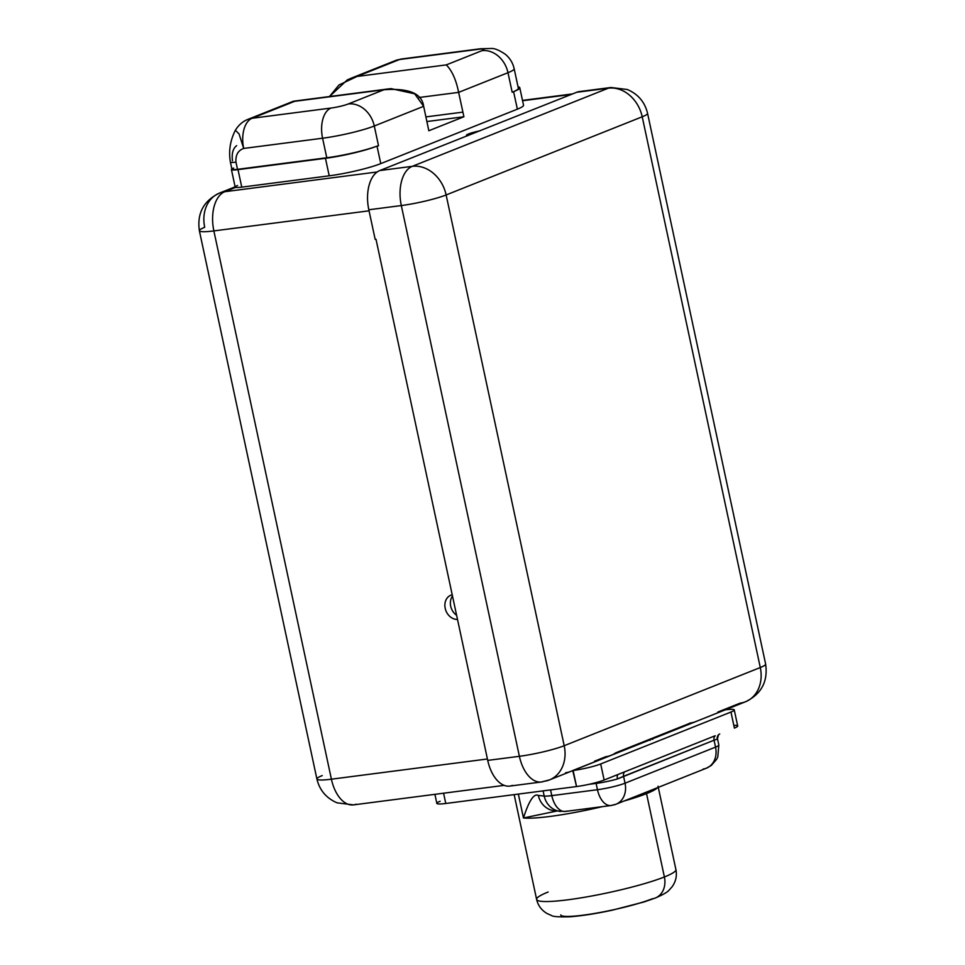 <?xml version="1.0" encoding="UTF-8"?>
<svg xmlns="http://www.w3.org/2000/svg" width="965" height="965" viewBox="0 0 965 965"><rect width="100%" height="100%" fill="white"/><g stroke="black" fill="none" stroke-linecap="round" stroke-linejoin="round"><path stroke-width="1.45" d="M582.052 91.591A33.063 18.781 82.6 0 0 576.696 92.278L379.776 170.552L412.26 166.342L608.348 88.189L576.696 92.278L379.776 170.552L412.26 166.342A33.063 18.781 82.6 0 0 401.319 205.557L368.823 209.767L375.18 239.404L376.012 239.296L487.723 760.396L519.387 756.307L401.319 205.557L368.823 209.767A33.063 18.781 -97.4 0 1 379.776 170.552A33.063 18.781 -97.4 0 0 368.823 209.767L375.18 239.404L376.012 239.296L487.723 760.396L519.387 756.307A33.063 18.781 82.6 0 0 541.462 781.988A33.063 18.781 82.6 0 0 544.091 781.3A33.063 26.936 -111.7 0 0 549.459 779.913A33.063 26.936 -111.7 0 0 564.199 745.704L760.287 667.539L642.22 116.789L446.132 194.954L564.199 745.704A33.063 3.92 167.9 0 1 519.387 756.307L401.319 205.557A33.063 3.92 -12.1 0 0 446.132 194.954A33.063 26.936 -111.7 0 0 412.26 166.342L608.348 88.189L576.696 92.278A33.063 18.781 -97.4 0 1 579.326 91.591L610.99 87.489A33.063 18.781 82.6 0 0 608.348 88.189A33.063 26.936 68.3 0 1 642.22 116.789A33.063 3.92 -12.1 0 0 647.563 113.363A33.063 3.92 167.9 0 1 642.22 116.789L446.132 194.954L564.199 745.704L760.287 667.539L642.22 116.789A33.063 26.936 -111.7 0 0 608.348 88.189A33.063 18.781 -97.4 0 1 610.99 87.489L627.359 89.528C638.13 94.16 644.861 102.097 647.563 113.363L765.631 664.101A33.063 3.92 167.9 0 1 760.287 667.539A33.063 26.936 68.3 0 1 745.547 701.748A33.063 26.936 -111.7 0 0 760.287 667.539A33.063 3.92 -12.1 0 0 765.631 664.101C768.092 681.483 761.397 694.04 745.547 701.748L695.898 721.543A33.063 26.936 68.3 0 1 695.705 721.615L683.835 726.343A33.063 26.936 -111.7 0 0 688.419 723.859L615.742 752.821A33.063 26.936 68.3 0 1 611.159 755.318L602.353 758.828M688.407 723.774L690.337 723.002A33.063 26.936 -111.7 0 0 695.898 721.543L573.114 770.492A20.349 2.413 -12.1 0 0 600.688 763.966L730.963 712.037A20.349 2.413 -12.1 0 0 725.33 709.818L572.74 770.54A33.063 26.936 68.3 0 1 570.954 771.349L549.459 779.913A33.063 26.936 68.3 0 0 564.199 745.704A33.063 3.92 -12.1 0 1 519.387 756.307A33.063 18.781 -97.4 0 0 541.462 781.988L509.797 786.089A33.063 18.781 -97.4 0 1 487.723 760.396A33.063 18.781 82.6 0 0 512.439 785.401M594.488 761.216L605.803 756.705A33.063 26.936 -111.7 0 0 615.742 752.821L688.419 723.859A33.063 26.936 68.3 0 1 678.805 727.694A33.063 26.936 -111.7 0 0 683.835 726.343M717.803 712.061L740.191 703.135A33.063 26.936 -111.7 0 0 745.547 701.748M401.319 205.557A33.063 18.781 -97.4 0 1 412.26 166.342A33.063 26.936 68.3 0 1 446.132 194.954A33.063 3.92 167.9 0 1 401.319 205.557M237.595 185.497A15.018 1.773 -12.1 0 0 235.665 187.379A15.018 1.773 167.9 0 1 235.171 187.053L231.419 169.55A15.018 1.773 -12.1 0 0 238.005 169.635L241.757 187.138L329.21 175.811L325.458 158.308L238.005 169.635L241.757 187.138A15.018 1.773 167.9 0 1 235.665 187.379L224.809 191.709L377.194 171.975L224.809 191.709A33.063 26.936 -111.7 0 0 219.453 193.097A33.063 26.936 -111.7 0 0 204.713 227.306A33.063 3.92 -12.1 0 0 199.369 230.744A33.063 3.92 -12.1 0 0 213.868 230.912L331.405 779.189L487.421 758.985L331.405 779.189A33.063 3.92 167.9 0 1 316.906 779.02A33.063 3.92 -12.1 0 0 331.405 779.189A33.063 18.781 82.6 0 0 353.48 804.882A33.063 18.781 -97.4 0 1 331.405 779.189L213.868 230.912A33.063 18.781 -97.4 0 1 224.809 191.709A33.063 18.781 82.6 0 0 213.868 230.912A33.063 3.92 167.9 0 1 199.369 230.744L316.906 779.02A33.063 3.92 -12.1 0 1 322.25 775.583M233.687 168.055A12.714 1.508 -12.1 0 0 237.511 169.321L326.773 157.765L322.587 138.224A38.154 4.523 -12.1 0 0 374.287 125.993L423.659 106.307L414.673 93.81L391.03 88.623L294.627 101.325L252.118 118.273L331.007 108.056A12.714 1.508 -12.1 0 0 348.244 103.979L383.889 89.769L294.627 101.325L252.118 118.273L331.007 108.056A12.714 1.508 -12.1 0 0 348.244 103.979L383.889 89.769C408.726 87.912 421.982 93.424 423.659 106.307L428.822 130.745L463.912 116.753L426.916 121.542L463.912 116.753L428.822 130.745L423.659 106.307L374.287 125.993L378.521 145.751L377.013 146.113L380.777 163.616L517.373 109.166L513.585 91.675L512.174 92.242L507.988 72.701L458.628 92.375L463.912 116.753L458.628 92.375L419.027 97.501L458.628 92.375C456.131 79.805 452.018 70.65 446.288 64.896L481.933 50.687A25.44 20.711 68.3 0 1 507.988 72.701A38.154 4.523 -12.1 0 0 514.164 68.732A38.154 4.523 167.9 0 1 507.988 72.701L458.628 92.375C456.131 79.805 452.018 70.65 446.288 64.896L481.933 50.687A12.714 1.508 -12.1 0 0 478.411 49.299A25.44 14.451 -97.4 0 1 480.437 48.769A25.44 14.451 82.6 0 0 478.411 49.299L399.522 59.516A25.44 14.451 -97.4 0 1 401.549 58.986A25.44 14.451 82.6 0 0 399.522 59.516L347.364 79.83L329.487 96.548L338.956 84.992L357.014 76.464L446.288 64.896L357.014 76.464L399.522 59.516A25.44 20.711 -111.7 0 0 395.397 60.578A25.44 20.711 68.3 0 1 399.522 59.516L478.411 49.299A12.714 1.508 -12.1 0 1 481.933 50.687A25.44 20.711 -111.7 0 1 507.988 72.701L512.174 92.242M232.444 160.745C231.588 153.459 232.999 148.429 236.654 145.655M519.773 87.719A38.057 4.511 -12.1 0 0 518.036 86.802A38.057 4.511 -12.1 0 1 513.573 91.687A38.057 4.511 -12.1 0 0 519.773 87.719L523.525 105.209A38.057 4.511 167.9 0 1 517.373 109.166L380.777 163.616A38.057 4.511 167.9 0 1 329.21 175.811L325.458 158.308A38.057 4.511 -12.1 0 0 377.074 146.089A38.057 4.511 167.9 0 1 325.458 158.308L238.005 169.635A15.018 1.773 167.9 0 1 231.865 168.959A15.018 1.773 -12.1 0 0 231.419 169.55M326.773 157.765A38.154 4.523 -12.1 0 0 377.013 146.101A38.154 4.523 167.9 0 1 326.773 157.765L322.587 138.224L243.699 148.441C238.041 150.468 235.46 155.039 235.967 162.132L237.511 169.321A12.714 1.508 167.9 0 1 231.926 169.261L230.382 162.06A12.714 1.508 -12.1 0 0 235.967 162.132L237.511 169.321L326.773 157.765M571.292 94.437L522.56 100.746L571.292 94.437M457.506 619.421A12.714 10.362 68.3 0 1 445.203 608.348A12.714 10.362 68.3 0 1 452.223 594.778A12.714 10.362 -111.7 0 0 450.872 595.188A12.714 10.362 -111.7 0 0 445.408 609.18A12.714 10.362 -111.7 0 0 457.506 619.421M369.052 210.816L213.868 230.912L369.052 210.816M467.916 135.643A12.714 1.508 167.9 0 1 468.532 133.942A12.714 1.508 167.9 0 1 479.943 130.842A12.714 1.508 -12.1 0 0 466.481 135.269A12.714 1.508 -12.1 0 0 467.916 135.643M380.777 163.616A38.057 4.511 167.9 0 1 329.21 175.811L241.757 187.138A15.018 1.773 167.9 0 1 235.665 187.379L224.809 191.709A33.063 26.936 68.3 0 0 219.453 193.097L235.122 186.848M504.176 785.365L353.48 804.882A33.063 18.781 82.6 0 0 356.121 804.183M452.489 596.056A12.714 10.362 -111.7 0 0 456.614 615.272A12.714 10.362 68.3 0 1 452.489 596.056M560.749 914.917A50.88 6.019 167.9 0 0 596.792 913.071A50.88 6.019 167.9 0 0 652.014 898.873A20.349 16.574 -111.7 0 0 655.319 898.017C662.967 894.712 667.527 892.118 669.022 890.212L672.086 886.811C675.874 881.479 677.141 875.725 675.91 869.562A71.229 8.432 167.9 0 1 664.39 876.968L646.526 793.616A71.229 8.432 -12.1 0 0 657.418 787.717A71.229 8.432 -12.1 0 1 646.526 793.616L664.39 876.968A71.229 8.432 167.9 0 1 587.07 896.835A71.229 8.432 167.9 0 1 536.624 899.416A71.229 8.432 -12.1 0 0 587.07 896.835A71.229 8.432 -12.1 0 0 664.39 876.968A20.349 16.574 68.3 0 1 655.319 898.017A20.349 16.574 -111.7 0 0 664.39 876.968A71.229 8.432 -12.1 0 0 675.91 869.562L658.034 786.21M554.73 810.865A20.349 19.011 -83.9 0 1 538.349 795.437L544.212 796.065A20.349 2.413 167.9 0 0 551.787 795.63L597.456 789.708A20.349 11.556 82.6 0 0 611.05 805.522L565.369 811.432A20.349 11.556 -97.4 0 1 551.787 795.63L550.569 789.913L551.787 795.63A20.349 11.556 82.6 0 0 565.369 811.432L554.73 810.865A20.349 19.011 -83.9 0 1 554.429 810.829A20.349 19.011 -83.9 0 1 538.349 795.437C533.947 793.182 528.989 800.697 523.464 817.982L556.684 811.07L523.464 817.982L518.35 794.074L523.464 817.982A71.229 8.432 -12.1 0 0 602.269 806.656A71.229 8.432 -12.1 0 1 523.464 817.982C528.989 800.697 533.947 793.182 538.349 795.437L544.212 796.065L543.102 790.878L544.212 796.065A20.349 19.011 96.1 0 0 560.593 811.493A20.349 19.011 -83.9 0 1 544.212 796.065A20.349 2.413 -12.1 0 0 551.787 795.63L597.456 789.708L596.117 783.411L588.759 784.364L596.117 783.411A20.349 2.413 -12.1 0 0 617.431 778.96L623.559 776.282L625.043 783.194L715.548 747.115L714.064 740.203L717.284 739.154A20.349 2.413 -12.1 0 0 717.477 738.707L718.828 745.004A20.349 2.413 167.9 0 1 715.548 747.115L714.064 740.203L623.559 776.282L625.043 783.194A20.349 2.413 167.9 0 1 597.456 789.708L596.117 783.411A4.958 2.823 82.6 0 0 595.9 782.639A4.958 2.823 -97.4 0 1 596.117 783.411A20.349 2.413 -12.1 0 0 617.431 778.96A4.958 2.449 74 0 1 618.07 774.461A4.958 2.449 74 0 0 617.431 778.96L714.064 740.203A4.958 4.041 68.3 0 1 715.234 735.728L624.729 771.807L715.234 735.728A4.958 4.041 68.3 0 0 714.064 740.203L717.284 739.154A20.349 2.413 -12.1 0 0 717.477 738.707L718.467 734.835A4.958 4.861 -136.9 0 0 717.284 739.154A4.958 4.861 -136.9 0 1 718.467 734.835L719.721 733.943M624.114 800.998A71.229 8.432 -12.1 0 0 646.526 793.616A71.229 8.432 -12.1 0 1 624.114 800.998M733.822 725.391A20.349 2.413 167.9 0 1 734.401 728.093L730.963 712.037L600.688 763.966L604.138 780.022A20.349 2.413 167.9 0 1 576.551 786.547L573.114 770.492A20.349 2.413 -12.1 0 0 600.688 763.966L604.138 780.022L618.915 774.123L604.138 780.022A20.349 2.413 167.9 0 1 576.551 786.547L445.77 803.483A20.349 2.413 167.9 0 1 440.137 801.252M434.901 794.34L436.843 803.375A20.349 2.413 167.9 0 0 445.77 803.483L443.574 793.218L445.77 803.483L576.551 786.547L572.74 770.54A33.063 26.936 68.3 0 1 565.599 772.736M734.256 709.926L737.694 725.982A20.349 2.413 167.9 0 1 734.401 728.093L730.963 712.037A20.349 2.413 -12.1 0 0 734.256 709.926A20.349 2.413 -12.1 0 0 725.33 709.818M618.915 774.123L624.729 771.807A4.958 4.041 -111.7 0 0 623.559 776.282A4.958 4.041 -111.7 0 1 624.729 771.807L618.915 774.123M652.762 739.274L652.521 738.165L652.762 739.274M649.807 739.25L650.036 740.36L649.807 739.25M548.132 892.022A71.229 8.432 -12.1 0 0 536.624 899.416C538.024 905.556 541.534 910.284 547.167 913.59L551.365 915.435C552.764 916.666 559.097 917.1 570.351 916.75C582.052 915.845 595.96 913.662 612.075 910.224L644.138 901.937L655.319 898.017M611.05 805.522A20.349 11.556 82.6 0 0 612.666 805.1A20.349 16.574 -111.7 0 0 615.972 804.243A20.349 16.574 -111.7 0 0 625.043 783.194L715.548 747.115A20.349 16.574 68.3 0 1 706.464 768.164A20.349 16.574 -111.7 0 0 715.548 747.115A20.349 2.413 -12.1 0 0 718.828 745.004L717.815 756.85L716.621 759.322L711.35 765.39L706.464 768.164L615.972 804.243L611.05 805.522A20.349 11.556 -97.4 0 1 597.456 789.708A20.349 2.413 -12.1 0 0 625.043 783.194A20.349 16.574 68.3 0 1 615.972 804.243M703.171 769.021A20.349 16.574 -111.7 0 0 706.464 768.164M565.369 811.432A20.349 11.556 82.6 0 0 566.998 811.01M425.927 116.91L462.862 112.133L425.927 116.91M513.585 91.675L512.644 92.049M350.09 78.635L395.397 60.578L401.549 58.986L480.437 48.769L491.462 48.467C494.912 48.359 499.605 50.361 505.551 54.45C510.003 58.25 512.873 63.015 514.164 68.732L518.35 88.273A38.154 4.523 167.9 0 1 513.513 91.687M378.051 145.932L377.013 146.113M252.118 118.273A25.44 20.711 -111.7 0 0 247.993 119.346A25.44 20.711 68.3 0 1 252.118 118.273A25.44 14.451 82.6 0 0 243.699 148.441A25.44 14.451 -97.4 0 1 252.118 118.273M374.287 125.993A25.44 20.711 -111.7 0 0 348.244 103.979A25.44 20.711 68.3 0 1 374.287 125.993A38.154 4.523 167.9 0 1 322.587 138.224A25.44 14.451 -97.4 0 1 331.007 108.056A25.44 14.451 82.6 0 0 322.587 138.224L243.699 148.441L239.055 133.93L235.376 130.251L239.055 133.93L243.699 148.441C238.041 150.468 235.46 155.039 235.967 162.132A12.714 1.508 -12.1 0 1 230.382 162.06C228.524 151.071 230.189 140.456 235.388 130.227C238.705 124.919 242.903 121.288 247.993 119.346L293.3 101.277M541.462 781.988L549.459 779.913M572.583 93.919L522.487 100.408M199.369 230.744C196.908 213.362 203.603 200.804 219.453 193.097M353.48 804.882L337.111 802.844C326.351 798.212 319.608 790.275 316.906 779.02M514.152 794.617L536.624 899.416M293.662 101.18L388.907 88.852"/></g></svg>

